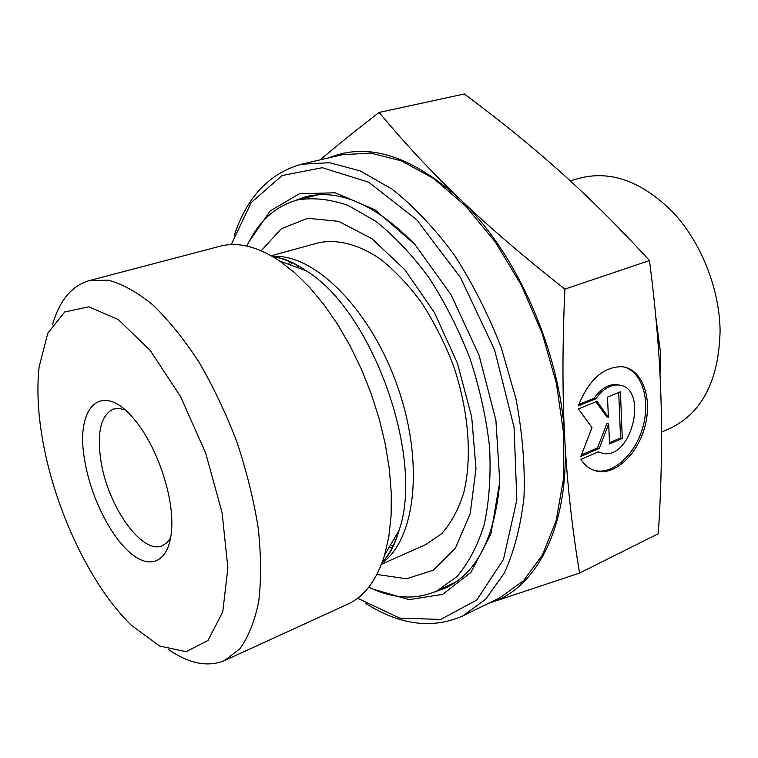 <?xml version="1.0" encoding="UTF-8"?>
<svg xmlns="http://www.w3.org/2000/svg" width="758" height="758" viewBox="0 0 758 758"><rect width="100%" height="100%" fill="white"/><g stroke="black" fill="none" stroke-linecap="round" stroke-linejoin="round"><path stroke-width="1.14" d="M578.278 405.9C588.767 379.824 603.273 366.758 621.806 366.692C641.192 368.445 652.07 395.43 645.702 423.334C639.638 451.275 617.789 474.148 598.754 471.495C591.524 470.453 585.593 466.435 580.95 459.424L598.289 451.863L603.453 453.511C632.636 458.732 648.63 386.788 618.519 385.036C610.275 384.543 602.724 389.119 595.854 398.774L578.278 405.9M593.675 470.206L597.029 470.917C615.259 473.437 636.218 452.649 643.154 426.119C650.317 399.646 642.083 372.358 624.507 367.109M578.78 404.478L594.111 398.272C600.971 388.636 608.522 384.06 616.766 384.562L620.044 385.272M595.854 398.774L594.111 398.272M599.91 452.611L598.005 451.986M607.509 397.069L620.423 391.81L622.29 438.456L609.536 443.999L608.674 424.016L599.199 448.49L580.808 456.487L592.007 427.616L578.43 408.913L597.048 401.333L608.38 417.298L607.509 397.069M608.38 417.298L606.637 416.786L595.968 401.768M581.424 454.904L597.465 447.94L606.931 423.495L608.674 424.016M599.199 448.49L597.465 447.94M609.479 442.729L620.546 437.925L618.717 392.502M622.29 438.456L620.546 437.925M294.237 200.851L306.09 196.644C339.508 188.657 375.674 204.48 414.579 244.123M499.74 482.42C494.775 537.735 476.829 572.896 445.912 587.895L434.078 592.159M373.438 589.279L409.121 599.635L442.634 594.367L470.926 572.375L490.881 534.058L499.768 481.794L495.893 420.15L479.103 355.426L451.067 294.729L414.996 244.578L375.002 209.795L335.273 192.797L299.457 193.726L270.199 210.895L249.155 241.518M231.228 244.588L251.211 202.576L282.09 175.543L322.264 167.717L368.663 182.185L416.682 219.706L460.599 277.693L494.576 349.893L514.057 427.285L516.842 499.967L503.483 559.423L476.763 600.023L440.73 619.438L399.703 618.102L357.624 598.261M365.782 603.463C400.034 625.151 432.401 629.301 462.892 615.903L485.584 599.284L504.089 573.484C514.047 551.938 520.68 526.516 523.986 497.22C525.152 466.17 522.489 433.396 515.999 398.907L501.209 347.524C488.086 313.859 472.281 282.762 453.815 254.252C434.258 227.959 413.726 206.28 392.199 189.216L360.23 170.92L329.559 162.705L301.476 164.23C269.403 173.194 246.994 196.909 234.25 235.397M462.892 615.903L500.195 597.56L523.361 580.817L542.377 555.121L556.05 521.04L563.346 479.767L563.554 433.064L556.381 383.235L542.036 332.942L521.248 284.942L495.22 241.849L465.459 205.854L433.652 178.556L401.484 160.867L370.482 153.04L341.953 154.774L301.476 164.23M168.826 649.72C189.377 663.837 208.014 667.428 224.728 660.483L347.884 604.107C364.551 596.489 376.821 580.06 384.685 554.837L388.873 536.351L391.109 515.686L391.289 493.183L389.366 469.278L385.348 444.425L379.275 419.146L371.278 393.961L361.5 369.411L350.177 346.018L337.537 324.244L323.865 304.536L309.472 287.244L294.635 272.672L279.683 261.027C257.616 246.502 237.709 241.575 219.991 246.246L88.999 280.697C71.669 285.918 59.531 300.5 52.577 324.452M224.728 660.483L239.831 648.81C248.359 637.042 254.66 621.285 258.724 601.549C261.302 579.747 261.131 555.235 258.232 528.032C253.703 499.825 246.596 471.135 236.913 441.98C225.922 413.29 213.244 386.599 198.861 361.907C183.862 339.025 168.466 319.971 152.642 304.735C136.99 292.038 122.133 283.852 108.081 280.157L88.999 280.697M42.666 440.114C37.909 413.129 36.735 388.75 39.113 366.957L47.811 333.122L64.686 311.993L88.819 306.791L118.295 319.554L150.141 350.338L180.594 396.614L205.683 453.142L222.103 512.768L227.874 567.856L222.767 611.858L208.052 640.415L186.089 651.681L159.635 646.034L131.475 625.378C90.884 586.304 54.737 509.565 42.666 440.114M84.868 461.224C90.988 497.892 111.53 538.616 132.584 554.771C153.628 571.229 171.905 558.599 171.829 523.247C172.17 491.175 155.655 444.965 135.066 420.368C102.046 378.792 74.426 406.875 84.868 461.224M320.16 159.862C335.984 146.341 355.635 130.528 379.123 112.44C403.853 142.314 430.658 171.071 459.538 198.729C411.253 155.579 367.753 141.936 329.019 157.797M564.881 289.12C562.379 344.937 562.341 394.918 564.776 439.081C560.996 352.451 516.321 251.637 459.538 198.729C488.161 226.216 523.276 256.346 564.881 289.12L649.483 260.562C618.357 226.661 588.502 196.976 559.925 171.498C531.216 145.811 499.342 119.972 464.322 93.983L379.123 112.44M564.776 439.081C567.183 483.462 572.11 528.127 579.567 573.086L489.526 603.027C536.133 589.449 569.808 526.459 564.776 439.081M579.567 573.086L658.295 533.727C661.374 485.85 662.265 440.805 660.976 398.575C659.773 356.535 655.935 310.534 649.483 260.562M170.711 537.782L166.931 542.728L162.307 545.703C141.907 554.989 107.456 505.728 100.861 460.485C96.778 432.117 100.985 414.967 113.463 409.045L118.93 408.41L124.985 409.841M660.01 374.575L660.663 353.901L655.86 317.337M570.224 180.83L580.628 177.941C611.46 170.389 642.178 181.759 672.772 212.06C700.923 242.039 719.399 288.135 720.1 330.441C718.963 380.203 702.296 412.845 670.119 428.365L661.545 432.145M288.201 264.172L290.248 261.557M271.203 255.759L318.085 242.911C336.561 238.827 357.947 244.01 379.843 258.696C394.406 270.151 408.24 284.686 421.372 302.319C433.756 321.411 444.33 342.218 453.104 364.721C468.823 410.457 472.424 457.879 463.64 493.155C458.306 509.717 451.01 523.2 441.734 533.632L425.873 544.519L381.464 564.293M392.521 547.731L389.28 547.001M297.089 267.451L298.216 265.632M396.102 539.535L394.084 538.834M261.216 250.784L281.37 228.698L307.682 218.295L338.618 221.345L371.96 238.694L404.914 269.801L434.381 312.523L457.415 363.177L471.703 416.957L475.986 468.681L470.216 513.63L455.416 548.176L433.424 570.149L406.478 578.771L376.897 574.46M246.909 246.094C258.26 221.573 275.069 206.214 297.326 199.998C313.101 197.326 330.043 199.136 348.159 205.437L375.816 221.298C394.425 236.136 412.172 254.972 429.066 277.798C445.022 302.537 458.685 329.493 470.045 358.667C479.748 388.428 486.266 417.942 489.602 447.192C491.004 475.55 489.213 501.37 484.22 524.64C477.549 545.921 468.406 563.27 456.809 576.696L437.015 590.861C415.858 600.165 393.118 598.934 368.795 587.166M447.599 585.868L452.327 584.427M313.244 195.27L308.677 197.156M290.361 264.968L292.209 262.457M393.468 545.798L390.446 545.021M381.994 562.919C415.697 539.819 424.594 461.698 396.946 384.789C369.591 307.776 313.196 252.992 272.482 256.488M272.7 256.611C283.445 258.345 294.635 263.083 306.241 270.824C372.273 310.657 424.85 457.766 399.021 530.42C394.946 543.77 389.299 554.524 382.079 562.682M598.754 471.495L597.029 470.917M618.519 385.036L616.766 384.562M279.683 261.027L306.241 270.824C295.611 263.414 286.107 259.018 277.731 257.635M384.685 554.837L399.021 530.42C395.496 542.899 390.929 552.326 385.329 558.693M437.015 590.861L456.458 581.689M297.326 199.998L318.18 194.768"/></g></svg>
